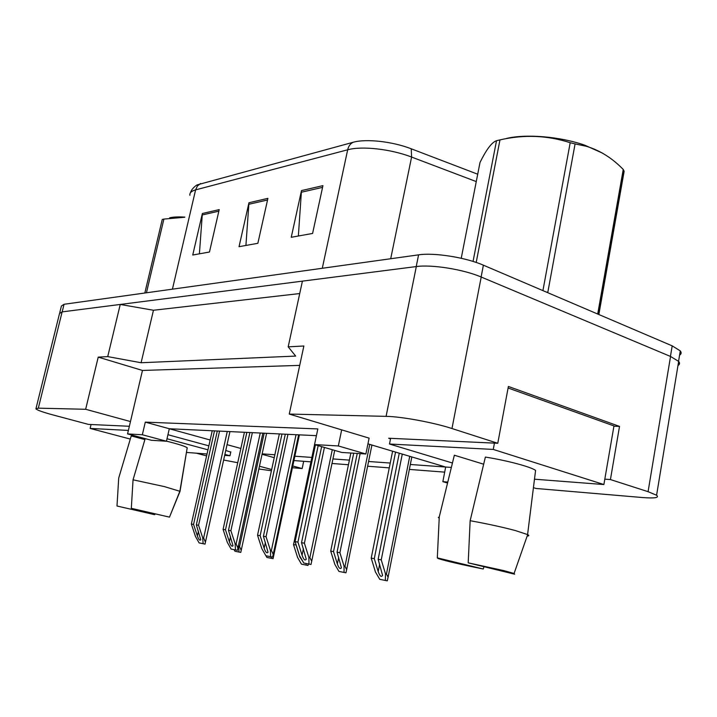 <?xml version="1.0" encoding="UTF-8"?>
<svg xmlns="http://www.w3.org/2000/svg" width="717" height="717" viewBox="0 0 717 717"><rect width="100%" height="100%" fill="white"/><g stroke="black" fill="none" stroke-linecap="round" stroke-linejoin="round"><path stroke-width="1.08" d="M129.356 426.274L88.433 424.392L53.345 415.026C43.02 412.239 37.212 410.178 35.922 408.851L38.324 408.161L85.655 409.282L130.467 421.551L142.468 370.447L299.715 365.374M230.784 452.104L225.756 450.464M208.853 445.857L167.939 434.717M206.604 455.913L196.377 453.189M237.73 462.707L223.632 460.036M292.778 465.987L302.153 468.551L292.402 467.726M316.421 435.658L169.311 428.748L210.162 440.005M227.047 444.657L240.858 448.466M166.443 441.233L142.342 434.753L127.563 433.91L151.35 440.265L166.443 441.233L169.311 428.748L145.291 422.134L317.837 428.927L314.539 444.585L341.74 452.445L365.885 453.986L338.343 445.947L314.539 444.585M604.816 479.153L610.427 479.556L648.078 491.683L656.584 495.241C659.541 497.741 654.764 498.494 642.244 497.517L536.092 488.474L533.43 487.668M365.885 453.986L369.112 438.141L289.265 414.067L386.087 416.353C401.296 416.55 433.66 422.51 451.979 428.533L497.777 443.276L388.659 438.239L390.532 438.813M451.352 467.43L445.669 467.027L367.946 443.859M274.235 457.661L262.046 454.3M444.683 472.136L409.362 469.42M389.268 467.878L367.624 466.211M348.453 464.741L331.989 463.478M310.936 461.865L293.925 460.556M262.144 453.861L274.853 454.775M294.848 456.209L311.868 457.428M332.93 458.943L349.403 460.117M368.583 461.497L390.236 463.048M410.339 464.491L445.669 467.027L442.855 481.654L447.542 483.007M289.265 414.067L303.865 345.997L288.189 346.84L302.413 281.136L416.317 266.563C431.724 264.322 463.585 269.413 481.206 277.031L670.547 356.466L678.658 361.395C680.012 363.035 679.788 364.424 677.977 365.545M613.913 426.23L619.524 426.391L610.427 479.556M619.524 426.391L508.38 386.472L497.777 443.276M288.189 346.84L295.673 356.08L141.106 362.739L153.456 310.255L299.733 293.549M141.106 362.739L107.729 356.609L120.241 304.447L153.456 310.255M107.729 356.609L98.22 357.129L85.655 409.282M36.029 408.412L59.511 313.535L62.128 311.886L120.241 304.447M303.685 461.309L302.153 468.551M258.855 468.999L271.42 470.737M127.563 433.91L130.467 421.551M142.342 434.753L145.291 422.134M338.343 445.947L341.668 429.868M98.22 357.129L142.468 370.447M447.767 482.075L442.855 481.654M271.68 469.518L259.455 466.238M678.641 361.511C679.868 363.062 679.644 364.388 677.986 365.473M38.324 408.161L62.128 311.886L416.317 266.563L386.087 416.353M190.48 192.73C191.762 188.024 197.444 184.511 197.283 184.852L353.096 142.289C365.966 138.56 392.459 141.455 411.226 148.795L477.71 174.213M59.762 312.666L61.411 306.007L64.055 304.277L418.585 254.849C434 252.42 465.826 257.439 483.392 265.182L672.196 345.863L680.281 350.891C681.634 352.576 681.392 354.01 679.573 355.184M219.205 209.615L209.472 252.017L192.739 255.028L202.364 213.505L219.205 209.615M322.946 185.64L312.594 233.446L291.245 237.291L301.481 190.597L322.946 185.64M267.907 198.358L257.86 243.305L239.03 246.693L248.96 202.741L267.907 198.358M245.913 245.456L248.96 202.741M298.362 236.01L301.481 190.597M199.398 253.827L202.364 213.505M234.1 549.697L234.97 551.239L240.769 552.413L266.599 433.319M238.438 545.619L239.559 546.587L241.217 550.369M234.97 551.239L240.769 552.413M238.994 552.018L238.689 546.39M191.349 524.028L193.554 524.396L197.372 535.94C198.618 539.507 199.756 540.806 200.778 539.829L196.333 524.871L198.564 525.247L202.696 537.759L203.628 537.965L205.438 542.151L205.026 544.095L199.102 542.903L195.454 536.415L191.349 524.028L212.232 430.765M193.554 524.396L214.473 430.872M199.102 542.903L205.026 544.095M198.564 525.247L219.554 431.114M196.333 524.871L217.287 431.007M203.135 543.674L202.696 537.759M169.696 217.78C173.389 216.928 178.425 216.704 184.807 217.108M144.825 293.011L162.257 219.456L163.888 219.079L146.438 292.787M184.771 217.251L163.888 219.079M506.193 138.524C525.633 133.685 560.165 136.499 584.893 145.237L602.405 153.079M473.05 261.427L496.522 140.702L499.973 139.887L476.196 262.449M542.921 290.618L570.194 142.728C547.528 135.343 524.118 134.393 499.973 139.887M570.194 142.728L575.088 143.902L547.806 292.366L546.022 291.944M598.157 314.225L597.763 313.723L623.243 169.445C612.175 158.099 599.941 150.4 586.542 146.34L575.088 143.902M623.243 169.445L624.14 171.291L598.856 314.521M496.522 140.702L495.42 141.168C491.055 143.346 485.929 150.445 480.014 162.454L461.228 258.272M265.935 555.756L266.894 557.432L273.06 558.677L299.392 434.861M273.32 553.847L273.58 556.284M266.894 557.432L273.06 558.677M271.25 558.274L271.196 556.831M308.409 563.992L308.005 565.462L301.436 564.136L297.555 557.414L293.522 544.651L314.566 444.594M293.522 544.651L296.139 544.938M301.436 564.136L308.005 565.462M296.112 545.099L299.858 556.984L303.112 561.85M306.15 565.05L306.123 563.544M330.716 551.095L333.522 551.588L337.357 563.965C338.845 568.196 340.199 569.468 341.426 567.792L337.053 552.198L339.903 552.69L344.052 566.116L344.985 566.322L346.652 569.603L345.944 572.82L338.926 571.404L334.839 564.387L330.716 551.095L350.855 453.027M333.522 551.588L353.687 453.207M338.926 571.404L345.944 572.82M339.903 552.69L360.131 453.619M337.053 552.198L357.254 453.44M344.052 572.399L344.052 566.116M371.218 558.122L374.283 558.651L378.209 571.566C379.813 576.118 381.274 577.4 382.591 575.419L378.137 559.323L381.247 559.86L385.495 573.869L386.445 574.084L388.094 577.131L387.279 580.842L379.759 579.327L375.439 571.987L371.218 558.122L392.602 451.208M374.283 558.651L395.56 452.086M379.759 579.327L387.279 580.842M381.247 559.86L402.273 454.094M378.137 559.323L399.27 453.198M385.352 580.412L385.495 573.869M131.319 508.326L169.49 517.127L131.319 508.326L133.048 479.816L164.363 486.592L180.03 491.333L187.182 447.919M116.996 506.014L154.684 514.681L116.996 506.014L118.708 478.078L131.229 435.936L144.906 439.584M155.051 513.802L154.684 514.681M230.838 451.844L229.978 455.77L224.887 454.399M207.966 449.828L167.007 438.759M186.554 452.427L207.034 454.004M224.672 455.358L229.978 455.77M91.059 424.509L90.118 428.425L130.297 439.073M128.388 430.424L90.118 428.425M169.49 517.127L180.03 491.333M166.461 441.152C178.515 444.146 185.425 446.359 187.2 447.811L187.298 447.955M145.184 438.625L133.048 479.816M468.201 562.845L503.397 570.508L514.089 573.466L514.618 574.192L468.201 562.845L470.146 520.712C487.3 523.813 502.402 527.103 515.442 530.58L527.667 534.613C529.316 535.474 529.146 535.966 527.156 536.092M454.022 456.523L454.345 455.214L483.661 464.204M439.189 518.23L438.329 517.423L439.261 516.957L454.345 455.214M483.24 569.002C460.314 564.369 445.239 560.864 438.015 558.489L437.316 557.853L483.24 569.002L484.02 566.717M437.316 557.853L439.261 516.957M508.093 388.005L613.967 425.925L603.884 484.54L493.26 449.425L389.492 444.02L452.436 463.003M494.443 443.124L493.26 449.425M534.479 479.198L603.884 484.54M390.631 438.338L389.492 444.02M470.146 520.712L485.373 457.07C507.098 460.502 531.207 466.946 535.581 470.406L527.578 534.568M223.077 529.406L225.47 529.809L229.386 541.819C230.713 545.628 231.923 546.954 233.016 545.78L228.481 530.32L230.901 530.732L235.14 543.746L236.099 543.961L237.919 548.012L237.426 550.324L231.116 549.061L227.289 542.303L223.077 529.406L244.416 432.279M225.47 529.809L246.845 432.396M231.116 549.061L237.426 550.324M230.901 530.732L252.357 432.656M228.481 530.32L249.901 432.539M235.49 549.903L235.14 543.746M257.537 535.249L260.137 535.689L264.152 548.2C265.586 552.296 266.876 553.632 268.041 552.233L263.417 536.253L266.052 536.692L270.399 550.262L271.376 550.486L273.213 554.349L272.63 557.1L265.89 555.747L261.848 548.684L257.537 535.249L279.343 433.919M260.137 535.689L281.978 434.045M265.89 555.747L272.63 557.1M266.052 536.692L287.965 434.323M263.417 536.253L285.294 434.197M270.65 556.661L270.399 550.262M295.099 541.622L297.94 542.106L302.054 555.164C303.605 559.565 304.994 560.927 306.24 559.251L301.516 542.715L304.402 543.199L308.857 557.369L309.861 557.593L311.698 561.25L311.017 564.476L303.784 563.033L299.518 555.648L295.099 541.622L315.435 444.845M297.94 542.106L318.178 445.642M303.784 563.033L311.017 564.476M304.402 543.199L324.416 447.444M301.516 542.715L321.628 446.637M308.982 564.028L308.857 557.369M648.078 491.683L670.547 356.466M451.979 428.533L481.206 277.031M353.096 142.289C350.326 143.669 348.525 146.169 347.673 149.79L195.598 189.888L197.408 186.008L200.536 183.516M411.226 148.795L411.594 157.059C390.926 149.037 361.735 145.802 347.673 149.79L322.292 268.275M172.43 289.166L195.598 189.888C191.403 191.045 189.512 192.846 189.906 195.302M476.267 181.589L411.594 157.059L390.702 258.729M672.196 345.863L670.44 356.43M64.055 304.277L62.173 311.877M418.585 254.849L416.218 266.572M483.392 265.182L481.116 276.995M267.54 199.989L248.736 204.3M218.855 211.156L202.14 214.983M322.569 187.37L301.248 192.264M239.559 546.587L264.188 433.211M203.628 537.965L227.271 431.473M197.372 535.94L198.43 531.216M299.858 556.984L299.975 556.428M344.985 566.322L369.757 444.397M337.357 563.965L338.684 557.467M386.445 574.084L409.73 456.317M378.209 571.566L379.651 564.297M236.099 543.961L260.244 433.023M229.386 541.819L230.524 536.603M271.376 550.486L296.04 434.708M264.152 548.2L265.389 542.419M309.861 557.593L332.285 449.711M302.054 555.164L303.408 548.702M656.584 495.241L678.658 361.395M680.281 350.891L678.569 361.287M205.438 542.151L229.942 431.598M584.893 145.237L586.542 146.34M598.193 314.234L623.638 170.171M346.652 569.603L371.917 445.042M388.094 577.131L411.827 456.935M169.741 516.536L179.886 491.154L187.2 447.811M514.089 573.466L527.667 534.613M237.919 548.012L262.879 433.149M273.213 554.349L298.63 434.825M311.698 561.25L334.705 450.41"/></g></svg>
